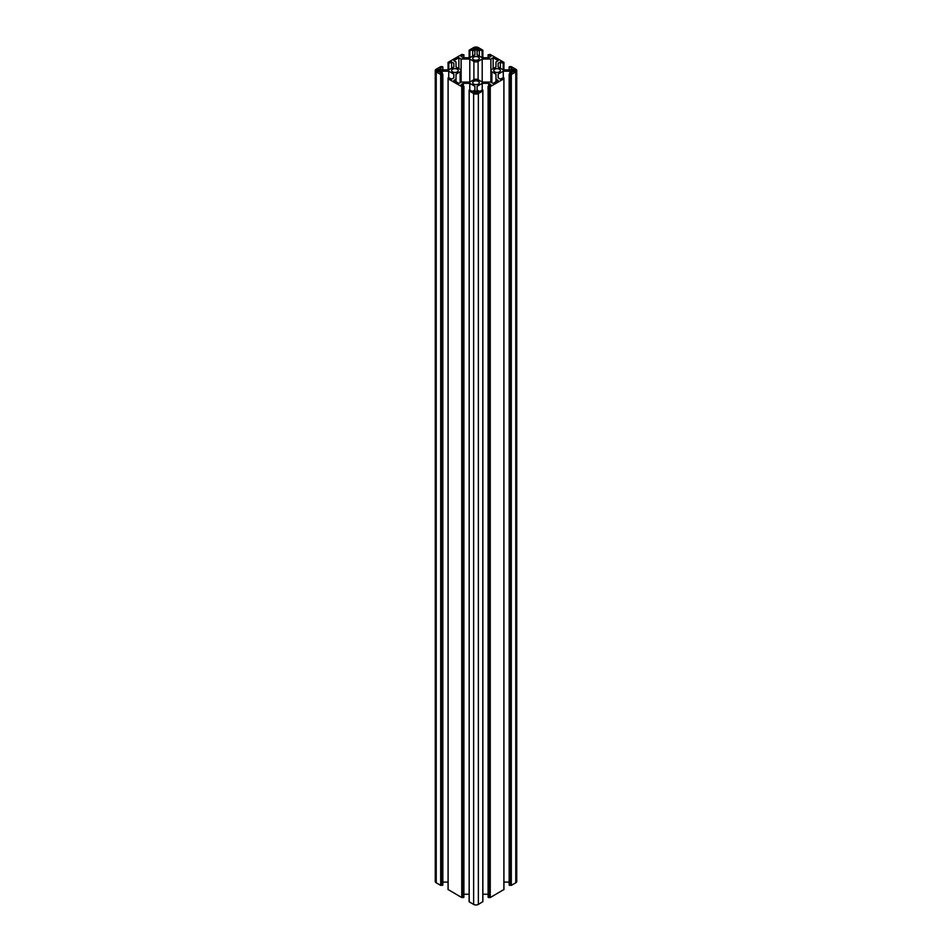 <?xml version="1.0" encoding="UTF-8"?>
<svg xmlns="http://www.w3.org/2000/svg" width="952" height="952" viewBox="0 0 952 952"><rect width="100%" height="100%" fill="white"/><g stroke="black" fill="none" stroke-linecap="round" stroke-linejoin="round"><path stroke-width="1.43" d="M515.496 70.864L512.902 71.745L511.153 70.555L512.902 69.365L515.496 70.258M475.476 50.135L473.715 48.945L475.476 47.755L478.285 48.945L475.476 50.135L475.476 47.755M438.039 69.365L440.847 70.555L438.039 71.745L438.039 69.365L436.278 70.555L438.039 71.745M476.524 90.975L476.524 93.367L475.476 93.367L473.929 91.868L475.476 90.975L478.071 91.868M441.657 74.244L441.657 885.134L440.681 885.372L436.242 882.813A3.356 1.94 180 0 1 435.254 881.445L435.254 70.555A3.356 1.94 0 0 0 436.242 71.924L440.681 74.494L442.359 74.494L442.787 74.078L440.014 72.483L442.252 71.186L448.725 71.186L453.842 74.137L453.842 77.874L451.593 79.171L448.547 77.564L448.118 78.79L461.744 86.656L463.91 86.323L461.077 84.645L463.315 83.348L469.788 83.348L474.905 86.311L474.905 90.035L472.668 91.332L469.134 90.059L469.193 90.952L473.632 93.51A3.356 1.94 0 0 0 478.368 93.51L482.807 90.952L482.866 90.059L479.332 91.332L477.095 90.035L477.095 86.311L482.212 83.348L488.685 83.348L490.923 84.645L488.09 86.323L490.256 86.656L503.882 78.79L503.453 77.564L500.407 79.171L498.158 77.874L498.158 74.137L503.275 71.186L509.748 71.186L511.986 72.483L509.213 74.078L509.641 74.494L511.319 74.494L515.758 71.924A3.356 1.94 0 0 0 516.746 70.555A3.356 1.94 0 0 0 515.758 69.187L511.319 66.628L509.641 66.628L511.986 68.627L509.748 69.924L503.275 69.924L498.158 66.973L498.158 63.237L500.407 61.939L503.453 63.546L503.882 62.32L490.256 54.454L488.09 54.788L490.923 56.465L488.685 57.763L482.212 57.763L477.095 54.811L477.095 51.075L479.332 49.778L482.866 51.051L482.807 50.158L478.368 47.6A3.356 1.94 0 0 0 473.632 47.6L469.193 50.158L469.134 51.051L472.668 49.778L474.905 51.075L474.905 54.811L469.788 57.763L463.315 57.763L461.077 56.465L463.91 54.788L461.744 54.454L448.118 62.32L448.547 63.546L451.593 61.939L453.842 63.237L453.842 66.973L448.725 69.924L442.252 69.924L440.014 68.627L442.359 66.628L440.681 66.628L436.242 69.187A3.356 1.94 0 0 0 435.254 70.555M516.746 70.555L516.746 881.445A3.356 1.94 180 0 1 515.758 882.813L515.758 71.924M511.319 74.494L511.319 885.372L515.758 882.813M511.319 885.372L509.213 884.967M503.941 882.076L509.153 882.076M503.882 889.513L490.256 897.546L488.15 897.129M482.866 894.237L488.09 894.237M482.807 901.675L478.368 904.4A3.356 1.94 180 0 1 473.632 904.4L473.632 93.51M469.193 90.952L469.193 901.841L473.632 904.4M463.91 894.237L469.134 894.237M463.85 897.129L461.744 897.546L448.118 889.513M442.847 882.076L448.059 882.076M442.787 884.967L441.657 885.134M476.524 93.367L478.071 92.475M495.98 79.147L498.205 80.444L493.124 83.371L490.887 82.086L482.212 82.086L478.106 79.718A2.975 1.725 0 0 0 473.894 79.718L469.788 82.086L461.113 82.086L458.876 83.371L453.795 80.444L456.02 79.147L456.02 74.137L460.125 71.769A2.975 1.725 0 0 0 461.006 70.555A2.975 1.725 0 0 0 460.125 69.341L456.02 66.973L456.02 61.963L453.795 60.666L458.876 57.739L461.113 59.024L469.788 59.024L473.894 61.392A2.975 1.725 0 0 0 478.106 61.392L482.212 59.024L490.887 59.024L493.124 57.739L498.205 60.666L495.98 61.963L495.98 66.973L491.875 69.341A2.975 1.725 0 0 0 490.994 70.555A2.975 1.725 0 0 0 491.875 71.769L495.98 74.137L495.98 81.729M473.68 59.726A3.272 1.892 0 0 0 477.25 60.143A3.272 1.892 0 0 0 479.272 58.393A3.272 1.892 0 0 0 476 56.501A3.272 1.892 0 0 0 472.727 58.393A3.272 1.892 0 0 0 473.68 59.726M452.617 71.9A3.272 1.892 0 0 0 456.187 72.304A3.272 1.892 0 0 0 458.209 70.555A3.272 1.892 0 0 0 454.937 68.663A3.272 1.892 0 0 0 451.653 70.555A3.272 1.892 0 0 0 452.617 71.9M494.754 71.9A3.272 1.892 0 0 0 498.324 72.304A3.272 1.892 0 0 0 500.347 70.555A3.272 1.892 0 0 0 497.063 68.663A3.272 1.892 0 0 0 493.79 70.555A3.272 1.892 0 0 0 494.754 71.9M473.68 84.062A3.272 1.892 0 0 0 477.25 84.466A3.272 1.892 0 0 0 479.272 82.717A3.272 1.892 0 0 0 476 80.825A3.272 1.892 0 0 0 472.727 82.717A3.272 1.892 0 0 0 473.68 84.062M453.842 63.237L453.842 66.973M451.593 61.939L451.593 68.27M474.905 51.075L474.905 54.811M472.668 49.778L472.668 56.097M479.332 49.778L479.332 56.097M477.095 51.075L477.095 54.811M500.407 61.939L500.407 68.27M498.158 63.237L498.158 66.973M509.748 71.186L509.748 73.78M503.275 71.186L503.275 77.54M498.158 74.137L498.158 77.874M488.685 83.348L488.685 85.942M482.212 83.348L482.212 89.702M477.095 86.311L477.095 90.035M474.905 86.311L474.905 90.035M469.788 83.348L469.788 89.702M463.315 83.348L463.315 85.942M453.842 74.137L453.842 77.874M448.725 71.186L448.725 77.54M442.252 71.186L442.252 73.78M493.124 57.739L493.124 68.615M490.887 59.024L490.887 82.086M482.212 59.024L482.212 82.086M469.788 59.024L469.788 82.086M461.113 59.024L461.113 82.086M458.876 57.739L458.876 68.615M456.02 79.147L456.02 81.729M512.902 71.745L512.902 69.365M511.367 70.258L511.367 70.864M439.098 71.745L439.098 69.365M440.633 70.258L440.633 70.864M473.929 92.475L473.929 91.868M475.476 90.975L475.476 93.367M436.504 70.864L436.504 70.258M513.961 71.745L513.961 69.365M473.929 49.242L473.929 48.635M476.524 50.135L476.524 47.755M478.071 49.242L478.071 48.635M440.681 74.494L440.681 885.372M436.242 71.924L436.242 882.813M442.787 67.033L442.787 69.924M448.82 63.546L448.82 69.865M448.118 63.296L448.118 69.924M448.547 63.546L448.547 69.924M448.118 62.487L448.118 63.141M463.85 54.871L463.85 57.763M469.895 51.384L469.895 57.703M469.193 51.134L469.193 57.763M469.61 51.384L469.61 57.763M469.193 50.325L469.193 50.968M482.807 50.325L482.807 50.968M482.39 51.384L482.39 57.763M482.807 51.134L482.807 57.763M482.105 51.384L482.105 57.703M488.15 54.871L488.15 57.763M503.882 62.487L503.882 63.141M503.453 63.546L503.453 69.924M503.882 63.296L503.882 69.924M503.18 63.546L503.18 69.865M509.213 67.033L509.213 69.924M510.617 74.244L510.617 885.134M511.045 74.494L511.045 885.372M509.915 74.494L509.915 885.372M510.343 74.244L510.343 885.134M509.213 74.244L509.213 885.134M509.641 74.494L509.641 885.372M503.882 77.981L503.882 78.623M490.256 86.656L490.256 897.546M503.882 78.79L503.882 889.68M489.554 86.406L489.554 897.296M489.971 86.656L489.971 897.546M488.852 86.656L488.852 897.546M489.268 86.406L489.268 897.296M488.15 86.406L488.15 897.296M488.566 86.656L488.566 897.546M482.807 90.142L482.807 90.785M482.807 90.952L482.807 901.841M478.368 93.51L478.368 904.4M469.193 90.142L469.193 90.785M463.434 86.656L463.434 897.546M463.85 86.406L463.85 897.296M462.731 86.406L462.731 897.296M463.148 86.656L463.148 897.546M462.029 86.656L462.029 897.546M462.446 86.406L462.446 897.296M448.118 78.79L448.118 889.68M461.744 86.656L461.744 897.546M448.118 77.981L448.118 78.623M442.359 74.494L442.359 885.372M442.787 74.244L442.787 885.134M442.085 74.494L442.085 885.372M441.383 74.244L441.383 885.134M440.954 74.494L440.954 885.372M491.875 71.769L491.875 82.657M478.106 61.392L478.106 79.718M473.894 61.392L473.894 79.718M460.125 71.769L460.125 82.657M490.994 70.555L490.994 82.146M461.006 70.555L461.006 82.146M442.847 69.924L442.847 66.949M448.059 69.924L448.059 62.404M463.91 57.763L463.91 54.788M469.134 57.763L469.134 50.242M482.866 57.763L482.866 50.242M488.09 57.763L488.09 54.788M503.941 69.924L503.941 62.404M509.153 69.924L509.153 66.949M509.153 885.051L509.153 74.161M503.941 889.596L503.941 77.897M488.09 897.212L488.09 86.323M482.866 901.758L482.866 90.059M469.134 901.758L469.134 90.059M463.91 897.212L463.91 86.323M448.059 889.596L448.059 77.897M442.847 885.051L442.847 74.161"/></g></svg>
